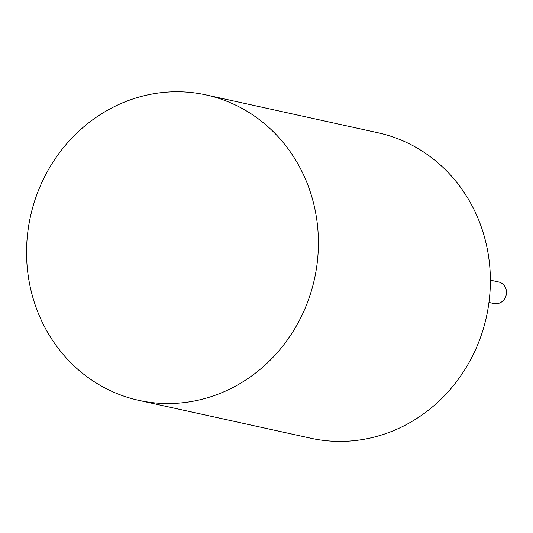<?xml version="1.0" encoding="UTF-8"?>
<svg xmlns="http://www.w3.org/2000/svg" width="533" height="533" viewBox="0 0 533 533"><rect width="100%" height="100%" fill="white"/><g stroke="black" fill="none" stroke-linecap="round" stroke-linejoin="round"><path stroke-width="0.8" d="M316.156 215.685A156.382 145.402 -77.6 0 0 206.104 94.927A156.382 145.402 -77.6 0 0 30.481 216.385A156.382 145.402 -77.6 0 0 138.853 400.37A156.382 145.402 -77.6 0 0 316.156 215.685M138.853 400.37L310.826 438.233A156.382 145.402 -77.6 0 0 488.121 253.555A156.382 145.402 -77.6 0 0 378.077 132.79L206.104 94.927M488.961 302.444L493.838 303.524A11.04 10.26 -77.6 0 0 506.35 290.485A11.04 10.26 -77.6 0 0 498.582 281.957L490.373 280.151"/></g></svg>
